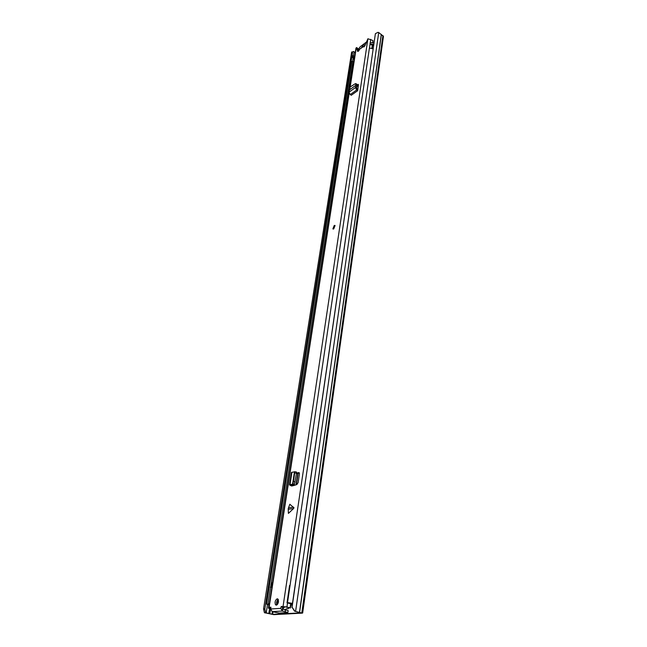 <?xml version="1.0" encoding="UTF-8"?>
<svg xmlns="http://www.w3.org/2000/svg" width="647" height="647" viewBox="0 0 647 647"><rect width="100%" height="100%" fill="white"/><g stroke="black" fill="none" stroke-linecap="round" stroke-linejoin="round"><path stroke-width="0.97" d="M352.647 51.76L353.788 51.493L352.647 51.76L264.817 609.07L265.707 612.774L264.429 612.677L273.818 614.65L302.295 613.13L294.522 611.148L292.056 607.193L294.684 610.962M265.707 612.774L272.63 614.359L301.081 612.83L294.522 611.148M353.788 51.493L355.219 52.892M302.667 613.024L383.453 36.386L378.721 32.512L377.921 32.35L375.389 33.668L292.056 607.193M375.389 33.668L291.894 607.387M351.653 51.946L263.547 608.973L264.817 609.07M264.429 612.677L263.547 608.973M270.309 607.897L270.802 608.495M270.236 608.382L268.368 608.172L270.778 608.69M268.368 608.172L268.861 604.985M269.16 608.123L269.233 607.63M357.993 49.706L360.153 46.802L366.412 42.063M365.296 44.861L363.46 44.764L361.455 47.797L359.012 49.665L358.867 50.717M364.746 46.066L363.824 46.883M288.255 508.55L289.816 504.239L293.981 507.838L293.487 508.615L288.222 509.262L288.255 508.55M288.222 509.262L288.408 513.411L293.487 508.615M277.256 598.774C275.226 600.068 274.627 602.05 275.468 604.743L276.285 605.147C278.323 603.869 278.922 601.88 278.081 599.179L277.256 598.774M334.24 225.455L332.882 228.876L333.706 228.957L335.073 225.536L334.24 225.455M275.97 612.418L272.152 611.633L270.729 608.973L270.907 607.193L268.764 607.363L270.883 607.994M290.932 604.274L290.39 607.994L284.591 606.732L282.585 607.242L281.057 606.87L280.838 608.35L282.278 611.043L287.891 612.523L279.286 613.073L275.962 612.434M281.057 606.87L282.852 606.846M290.39 607.994L286.936 606.975L281.324 606.465M372.955 42.508L372.995 40.526L367.9 38.763L365.037 45.492L359.522 49.285C358.972 50.854 358.333 51.55 357.597 51.364L356.513 47.546L355.939 48.266L349.825 87.458M296.536 472.892L299.181 472.714L299.424 474.008L298.13 482.605L296.868 484.554L293.973 485.476L291.66 486.01L289.476 484.935L291.037 484.474L292.371 484.951L291.207 485.201L292.654 485.784M357.015 84.975L358.333 84.409L358.43 84.943L357.686 90.685L356.634 89.998L355.494 87.523L355.737 86.536L356.829 87.305L356.578 88.291L357.856 89.561M349.792 89.658L356.02 85.145L355.389 83.641L350.132 87.021L349.089 92.141L350.229 94.591L351.264 95.271L357.686 90.685M358.325 84.401L357.718 84.474M296.496 473.208L299.399 473.135M297.288 473.467L296.423 473.677M278.202 599.357C276.633 600.934 276.188 602.802 276.859 604.937M356.513 47.546L357.581 48.218L358.414 51.21M282.585 607.242L282.456 611.091M357.007 86.439L358.373 85.461M357.726 48.751L358.389 48.937M294.369 484.279L294.199 485.404M372.623 44.764L372.114 48.258M372.995 40.526L372.721 42.427M372.397 44.651L371.879 48.177M292.387 604.047L290.673 603.748L290.099 607.687M363.962 46.972L363.185 46.479M287.891 612.523L288.174 610.598L282.747 609.15M294.797 472.941L296.488 473.281L296.536 472.051L294.846 471.712L293.463 481.635L292.581 484.085L294.094 484.522L292.371 484.951M292.581 484.085L291.037 484.474M289.476 484.935L291.409 472.464L294.466 471.817L292.59 484.045L294.094 484.522M292.848 483.73L294.539 484.061L294.223 484.466M294.539 484.061L296.488 473.281M356.02 85.145L357.16 85.727L356.829 87.305M356.044 85.129L355.737 86.536M356.165 85.202L357.16 85.727M355.81 84.304L356.893 84.482L357.152 85.541M356.893 84.482L356.044 83.754M333.148 229.062L334.402 225.536L334.968 225.423M372.591 48.485L373.157 48.379M354.168 59.629L352.453 57.34L352.655 56.176M352.728 55.715L353.788 55.965L353.561 57.381L352.502 57.13M353.739 56.273L354.507 57.421M354.289 58.837L353.561 57.381M373.934 43.058L370.262 42.306L370.052 43.745L373.723 44.489M373.545 45.702L370.521 44.473L370.052 43.745M373.093 48.808L369.413 48.056L287.519 602.575L292.484 603.368M292.428 603.724L287.519 602.575M290.859 604.767L292.258 604.896M290.827 604.985L292.226 605.139M270.664 587.072L352.898 61.635L351.831 61.384L266.515 604.08L269.128 605.042M351.831 61.384L351.766 61.845M269.16 604.816L266.548 604.023M352.85 61.942L353.626 63.082M353.99 60.769L353.068 62.565M290.673 603.748L287.009 602.834L289.589 585.422L290.074 585.284M270.341 587.225L271.918 587.144M284.947 606.765L284.009 607.582L284.13 606.765L283.823 607.921L282.359 608.778M284.567 609.846L286.88 608.665L288.117 608.746L289.201 607.824M277.256 604.613L276.673 604.468L277.7 604.031M282.602 607.137L283.952 607.032M277.7 599.793L277.021 604.249M287.009 602.834L287.907 602.729M290.592 604.298L292.363 604.177M289.88 585.284L287.3 602.713M270.6 587.08L267.939 604.047L268.853 604.088L269.419 603.15M268.853 604.088L269.257 604.185M272.589 582.842L271.869 582.656L271.764 584.945L272.241 585.066M271.805 582.712L271.125 587.08L271.869 582.656M271.425 587.096L271.764 584.945M278.283 599.526L277.587 604.096M273.026 611.811L272.63 614.359M267.494 604.63L266.184 612.976L264.914 612.879M295.606 611.326L378.721 32.512M381.301 34.356L299.504 612.086M381.39 34.461L299.634 612.135M382.927 35.456L301.834 612.677M354.087 52.011L353.48 55.893M353.011 58.861L352.591 61.562M269.589 608.471L268.796 613.574M270.616 608.665L269.823 613.768M272.371 611.682L271.975 614.286M288.433 507.879L293.698 507.224M270.729 608.973L280.838 608.35M367.9 38.763L283.071 606.36M356.279 47.732L350.164 86.989M349.186 93.257L269.128 607.25M370.747 39.338L370.31 42.298M370.092 43.802L369.461 48.048M287.527 602.964L286.936 606.975M272.152 611.633L282.278 611.043M285.505 609.967L285.222 611.9M292.873 484.829L292.727 485.76M298.688 472.553L299.116 472.658M293.463 481.635L295.161 481.975M291.943 472.173L290.01 484.652M349.089 92.141L355.494 87.523M350.229 94.591L356.634 89.998M298.146 473.329L296.423 484.7M282.804 607.379L283.273 607.493M349.631 88.704L349.105 92.076M349.048 92.456L268.764 607.363M276.673 605.042L275.468 604.743M293.487 485.59L293.633 484.635M355.389 83.641L356.473 83.827M297.766 473.394L296.035 484.821M352.672 55.933L352.453 57.34M351.782 61.594L266.515 604.08"/></g></svg>
